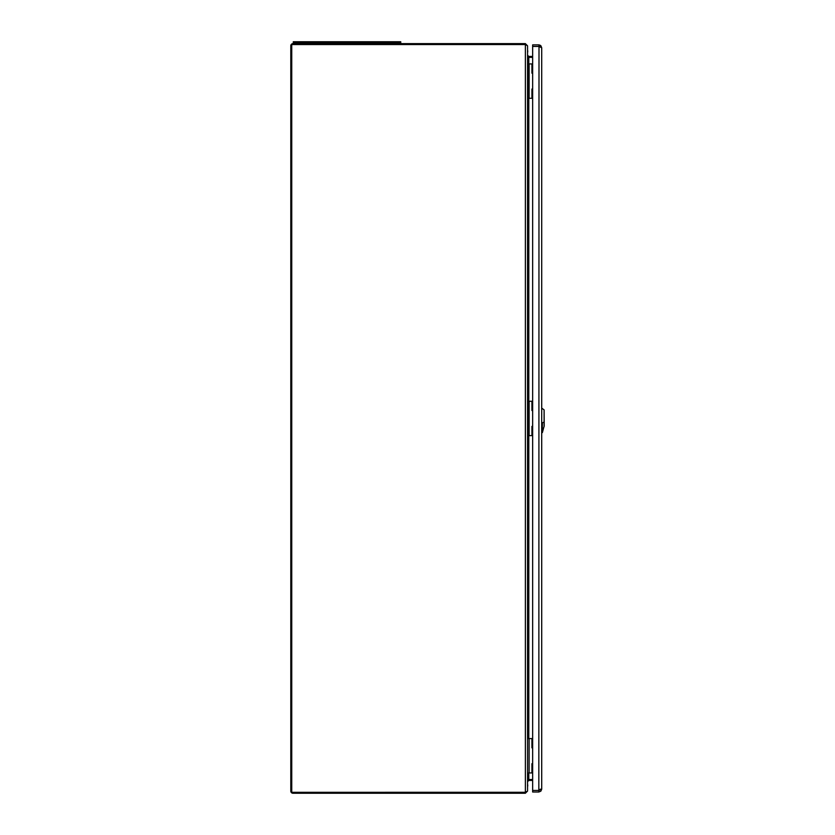 <?xml version="1.0" encoding="UTF-8"?>
<svg xmlns="http://www.w3.org/2000/svg" width="835" height="835" viewBox="0 0 835 835"><rect width="100%" height="100%" fill="white"/><g stroke="black" fill="none" stroke-linecap="round" stroke-linejoin="round"><path stroke-width="1.25" d="M527.553 786.747A4.686 4.686 -0 0 0 527.553 784.211M527.553 50.121A4.686 4.686 180 0 1 527.553 52.657M544.107 426.163L544.107 409.901L544.201 426.069L543.543 428.209L544.201 426.069M542.5 432.206L543.543 428.209L542.416 428.689L542.207 432.415L542.416 422.844C542.416 404.453 542.416 404.453 542.416 422.844L542.207 422.875C542.207 404.328 542.207 404.328 542.207 422.875L541.706 428.741M527.553 50.267A4.686 4.686 180 0 1 527.553 52.563M531.926 738.589L527.553 738.589L527.553 772.949L531.926 772.949L531.926 763.701L532.646 763.701L531.926 763.701L531.926 772.949L527.553 772.949L527.553 738.589L531.926 738.589L531.926 747.836L531.926 738.589M528.805 738.589L528.805 435.62L531.926 435.62L531.926 426.372L532.646 426.372L531.926 426.372L531.926 435.62L527.553 435.62L528.805 435.62L528.805 401.259L527.553 401.259L527.553 435.62L527.553 401.259L529.108 401.259L528.805 435.62M532.646 747.836L531.926 747.836L532.646 747.836M541.706 789.179L540.861 791.163L541.706 789.148L540.861 791.163L538.836 791.997L532.646 791.997L532.646 44.871L538.836 44.871L540.861 45.716L541.706 47.752L541.706 789.127L538.836 790.442L540.454 789.127L538.836 790.442L539.003 44.881M539.921 45.09L541.706 47.752L538.836 46.436L532.646 46.436M531.926 63.93L527.553 63.93L527.553 98.279L531.926 98.279L531.926 89.042L532.646 89.042L531.926 89.042L531.926 98.279L527.553 98.279L527.553 63.93L531.926 63.93L531.926 73.167L531.926 63.93M528.805 63.93L528.805 98.279L528.805 56.425L532.646 56.425M532.646 73.167L531.926 73.167L532.646 73.167M531.926 401.259L529.108 401.259L531.926 401.259L531.926 410.507L531.926 401.259M532.646 410.507L531.926 410.507L532.646 410.507M302.98 43.002L302.98 43.065A1.879 1.879 0 0 0 303.063 43.629A1.879 1.879 0 0 1 302.98 43.065A1.879 1.879 0 0 0 303.063 43.629M306.643 43.629A1.879 1.879 0 0 0 306.727 43.065A1.879 1.879 0 0 1 306.643 43.629A1.879 1.879 0 0 0 306.727 43.065M387.315 43.065A1.879 1.879 0 0 0 387.398 43.629A1.879 1.879 0 0 1 387.315 43.065A1.879 1.879 0 0 0 387.398 43.629M391.062 43.002L391.062 43.065A1.879 1.879 0 0 1 390.968 43.629A1.879 1.879 0 0 0 391.062 43.065L302.98 43.065M395.748 41.75L293.294 41.75L293.294 43.002L400.737 43.002L400.737 41.75L395.748 41.75L395.748 43.002M525.372 793.25L527.553 791.069L525.372 792.311L525.372 793.25L292.981 793.25A2.181 2.181 0 0 1 290.799 791.069L290.799 45.81A2.181 2.181 0 0 1 292.981 43.629L525.372 43.629L525.372 44.558L291.739 44.558L291.739 792.311L525.518 792.3M528.805 780.443L527.553 781.696L528.805 779.504L528.805 780.443L532.646 780.443M527.553 791.069L527.553 45.81L525.372 43.629M525.518 44.568L527.553 45.81M532.646 57.364L528.805 57.364L527.553 55.183L528.805 56.425M532.646 779.504L528.805 779.504L528.805 772.949M544.201 422.009L542.416 422.844M529.108 738.589L529.108 772.949L529.119 738.589M532.646 790.442L538.836 790.442L538.836 791.997M529.108 63.93L529.108 98.279L529.119 63.93M529.108 401.259L529.108 435.62L529.119 401.259M309.221 43.002L309.221 43.629M384.81 43.002L384.81 43.629M390.968 43.629A1.879 1.879 0 0 0 391.062 43.065M298.293 41.75L298.293 43.002M528.805 401.259L528.805 98.279M525.372 792.311L525.372 44.558M541.706 432.822L542.395 432.582M541.706 408.096L544.107 409.901"/></g></svg>
